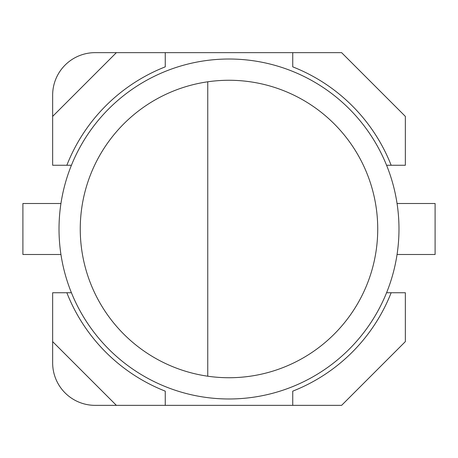 <?xml version="1.0" encoding="UTF-8"?>
<svg xmlns="http://www.w3.org/2000/svg" width="458" height="458" viewBox="0 0 458 458"><rect width="100%" height="100%" fill="white"/><g stroke="black" fill="none" stroke-linecap="round" stroke-linejoin="round"><path stroke-width="0.69" d="M398.981 229A169.981 169.981 0 0 1 229 398.981A169.981 169.981 0 0 1 59.019 229A169.981 169.981 0 0 1 229 59.019A169.981 169.981 0 0 1 398.981 229A169.981 169.981 0 0 0 229 59.019A169.981 169.981 0 0 0 59.019 229M207.755 81.793A148.73 148.73 0 0 0 207.755 376.207L207.755 81.793A148.73 148.73 0 0 1 377.73 229A148.73 148.73 0 0 1 207.755 376.207M386.575 165.258L405.353 165.258L405.353 116.389L341.611 52.647L116.389 52.647L52.647 116.389L52.647 165.258L71.425 165.258M71.425 292.742L66.851 292.742A174.229 174.229 0 0 0 165.258 391.149L165.258 405.353L292.742 405.353L292.742 391.149A174.229 174.229 0 0 0 391.149 292.742L386.575 292.742M391.149 292.742L405.353 292.742L405.353 341.611L341.611 405.353L292.742 405.353M391.149 165.258A174.229 174.229 0 0 0 292.742 66.851L292.742 52.647M66.851 292.742L52.647 292.742L52.647 341.611L116.389 405.353L165.258 405.353M165.258 52.647L165.258 66.851A174.229 174.229 0 0 0 66.851 165.258M116.389 405.353L95.144 405.353A42.497 42.497 0 0 1 52.647 362.856L52.647 341.611M52.647 116.389L52.647 95.144A42.497 42.497 0 0 1 95.144 52.647L116.389 52.647M60.943 254.499L22.9 254.499L22.9 203.501L60.943 203.501M397.057 203.501L435.1 203.501L435.1 254.499L397.057 254.499"/></g></svg>
